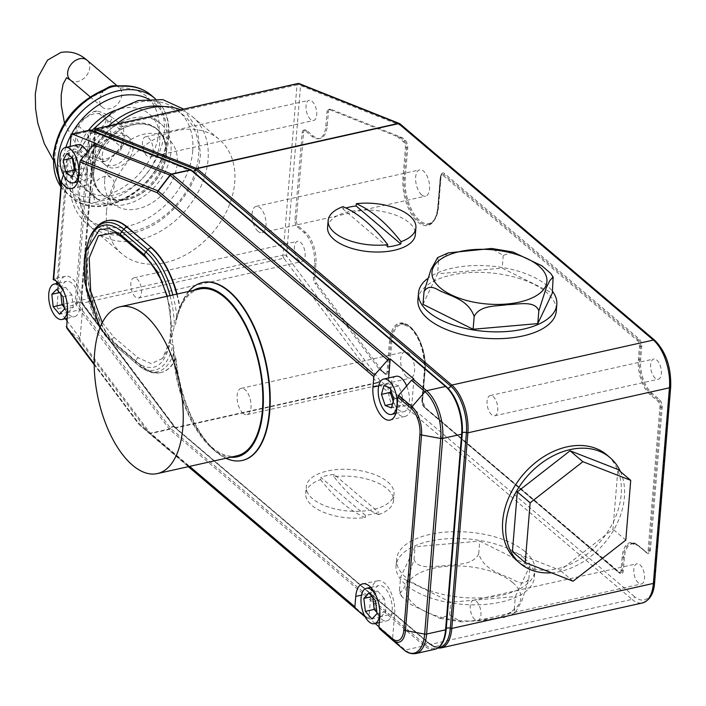 <?xml version="1.0" encoding="UTF-8"?>
<svg xmlns="http://www.w3.org/2000/svg" width="706" height="706" viewBox="0 0 706 706"><rect width="100%" height="100%" fill="white"/><g stroke="black" fill="none" stroke-linecap="round" stroke-linejoin="round"><path stroke-width="0.53" stroke-dasharray="3.53 2.65" d="M193.373 290.413A86.494 41.936 -102.6 0 0 179.942 307.216A86.494 41.936 -102.6 0 0 175.662 320.877A64.74 31.391 77.4 0 1 175.794 323.357L174.4 326.216L172.017 335.438L171.779 333.523L171.514 336.736L172.017 335.438L172.891 344.652L173.808 347.511A85.461 41.433 -102.6 0 0 212.144 447.472A85.461 41.433 -102.6 0 0 236.942 455.811M173.808 347.511A64.74 31.391 77.4 0 1 173.314 349.47A86.494 41.936 -102.6 0 0 211.323 447.736A86.494 41.936 -102.6 0 0 212.074 448.381A86.494 41.936 -102.6 0 0 230.624 457.223M173.314 349.47L175.565 358.569A91.153 44.196 -102.6 0 0 214.924 450.905A91.153 44.196 -102.6 0 0 215.709 451.584A91.153 44.196 -102.6 0 0 225.911 458.273M188.661 291.463A91.153 44.196 -102.6 0 0 181.848 302.812A91.153 44.196 -102.6 0 0 179.677 308.548L175.662 320.877M175.565 358.569L176.006 358.471A91.153 44.196 -102.6 0 0 216.151 451.487A91.153 44.196 -102.6 0 0 242.379 460.436M310.622 119.49A10.361 5.021 77.4 0 1 306.033 108.592A10.361 5.021 77.4 0 1 309.113 100.278A10.361 5.021 77.4 0 1 312.114 101.293A10.361 5.021 77.4 0 1 316.703 112.183A10.361 5.021 77.4 0 1 313.623 120.497A10.361 5.021 77.4 0 1 310.622 119.49M147.042 156.017A10.361 5.021 77.4 0 1 142.453 145.118A10.361 5.021 77.4 0 1 145.533 136.805A10.361 5.021 77.4 0 1 148.542 137.82A10.361 5.021 77.4 0 1 153.131 148.71A10.361 5.021 77.4 0 1 150.051 157.023A10.361 5.021 77.4 0 1 147.042 156.017M299.026 260.514A10.361 5.021 77.4 0 1 294.437 249.624A10.361 5.021 77.4 0 1 297.517 241.311A10.361 5.021 77.4 0 1 300.518 242.317A10.361 5.021 77.4 0 1 305.116 253.216A10.361 5.021 77.4 0 1 302.027 261.529A10.361 5.021 77.4 0 1 299.026 260.514M135.446 297.041A10.361 5.021 77.4 0 1 130.857 286.151A10.361 5.021 77.4 0 1 133.937 277.837A10.361 5.021 77.4 0 1 136.946 278.844A10.361 5.021 77.4 0 1 141.535 289.742A10.361 5.021 77.4 0 1 138.455 298.056A10.361 5.021 77.4 0 1 135.446 297.041M655.256 378.24A10.361 5.021 77.4 0 1 650.667 367.341A10.361 5.021 77.4 0 1 653.747 359.027A10.361 5.021 77.4 0 1 656.756 360.042A10.361 5.021 77.4 0 1 661.345 370.932A10.361 5.021 77.4 0 1 658.266 379.246A10.361 5.021 77.4 0 1 655.256 378.24M491.685 414.766A10.361 5.021 77.4 0 1 487.087 403.876A10.361 5.021 77.4 0 1 490.176 395.563A10.361 5.021 77.4 0 1 493.176 396.569A10.361 5.021 77.4 0 1 497.765 407.468A10.361 5.021 77.4 0 1 494.685 415.781A10.361 5.021 77.4 0 1 491.685 414.766M638.427 582.953A10.361 5.021 77.4 0 1 633.838 572.063A10.361 5.021 77.4 0 1 636.918 563.75A10.361 5.021 77.4 0 1 639.927 564.756A10.361 5.021 77.4 0 1 644.516 575.655A10.361 5.021 77.4 0 1 641.436 583.968A10.361 5.021 77.4 0 1 638.427 582.953M474.847 619.489A10.361 5.021 77.4 0 1 470.258 608.59A10.361 5.021 77.4 0 1 473.338 600.277A10.361 5.021 77.4 0 1 476.347 601.291A10.361 5.021 77.4 0 1 480.936 612.181A10.361 5.021 77.4 0 1 477.856 620.495A10.361 5.021 77.4 0 1 474.847 619.489M67.555 307.71A18.127 8.79 -102.6 0 0 64.131 292.372M69.188 314.929A18.127 8.79 -102.6 0 0 74.448 316.694A18.127 8.79 -102.6 0 0 79.84 302.142A18.127 8.79 -102.6 0 0 71.809 283.08A18.127 8.79 -102.6 0 0 66.54 281.315A18.127 8.79 -102.6 0 0 61.157 295.858A18.127 8.79 -102.6 0 0 69.188 314.929M77.775 144.73A18.127 8.79 -102.6 0 0 72.383 159.274A18.127 8.79 -102.6 0 0 80.413 178.344A18.127 8.79 -102.6 0 0 85.673 180.109A18.127 8.79 -102.6 0 0 87.341 152.231M379.872 611.943A18.127 8.79 -102.6 0 0 376.448 596.605M381.496 619.162A18.127 8.79 -102.6 0 0 386.756 620.927A18.127 8.79 -102.6 0 0 392.148 606.383A18.127 8.79 -102.6 0 0 384.117 587.313A18.127 8.79 -102.6 0 0 378.857 585.548A18.127 8.79 -102.6 0 0 373.465 600.1A18.127 8.79 -102.6 0 0 381.496 619.162M396.066 376.28A18.127 8.79 -102.6 0 0 390.674 390.824A18.127 8.79 -102.6 0 0 398.705 409.895A18.127 8.79 -102.6 0 0 403.964 411.66A18.127 8.79 -102.6 0 0 406.647 385.944M421.632 194.83A13.467 6.53 77.4 0 1 415.666 180.665A13.467 6.53 77.4 0 1 419.673 169.855A13.467 6.53 77.4 0 1 423.574 171.17A13.467 6.53 77.4 0 1 429.548 185.334A13.467 6.53 77.4 0 1 425.541 196.144A13.467 6.53 77.4 0 1 421.632 194.83M258.052 231.356A13.467 6.53 77.4 0 1 252.086 217.192A13.467 6.53 77.4 0 1 256.093 206.381A13.467 6.53 77.4 0 1 260.002 207.696A13.467 6.53 77.4 0 1 265.968 221.861A13.467 6.53 77.4 0 1 261.961 232.671A13.467 6.53 77.4 0 1 258.052 231.356M406.674 376.801A13.467 6.53 77.4 0 1 400.708 362.637A13.467 6.53 77.4 0 1 404.706 351.826A13.467 6.53 77.4 0 1 408.615 353.141A13.467 6.53 77.4 0 1 414.581 367.305A13.467 6.53 77.4 0 1 410.583 378.116A13.467 6.53 77.4 0 1 406.674 376.801M243.093 413.328A13.467 6.53 77.4 0 1 237.128 399.164A13.467 6.53 77.4 0 1 241.134 388.362A13.467 6.53 77.4 0 1 245.035 389.668A13.467 6.53 77.4 0 1 251.009 403.832A13.467 6.53 77.4 0 1 247.003 414.643A13.467 6.53 77.4 0 1 243.093 413.328M512.935 251.998L503.254 255.413L491.597 248.468M448.372 252.88L438.585 261.043L437.605 257.611M427.024 278.967A69.4 32.794 -175.3 0 1 486.266 265.738A69.4 32.794 -175.3 0 1 546.894 285.471A69.4 32.794 -175.3 0 1 552.471 291.287M417.926 299.838A69.4 32.794 -175.3 0 1 469.808 272.587A69.4 32.794 -175.3 0 1 546.338 292.293A69.4 32.794 -175.3 0 1 556.266 311.214M327.593 227.394A44.028 20.801 -175.3 0 1 360.501 210.106A44.028 20.801 -175.3 0 1 409.048 222.611A44.028 20.801 -175.3 0 1 415.349 234.604M478.712 553.848C472.852 565.612 456.358 563.891 445.61 565.7C435.02 565.78 417.926 570.333 414.043 559.479L406.665 582.441L402.941 590.004L399.728 593.269L399.499 590.031L402.129 596.914L411.033 604.583L439.935 618.359L449.616 614.944L461.274 621.898L504.499 617.485L514.286 609.313L515.265 612.755L521.99 600.585L528.838 578.761C526.049 583.403 521.743 584.197 515.909 581.162C503.846 574.225 485.013 571.913 478.712 553.848L479.762 541.105L529.879 566.027L515.336 596.579L450.666 602.209L400.549 577.287L415.093 546.735L479.762 541.105M524.452 558.428A69.4 32.794 -175.3 0 1 534.38 577.349A69.4 32.794 -175.3 0 1 482.498 604.601A69.4 32.794 -175.3 0 1 405.976 584.886A69.4 32.794 -175.3 0 1 396.048 565.974A69.4 32.794 -175.3 0 1 447.931 538.722A69.4 32.794 -175.3 0 1 524.452 558.428M525.017 551.607A69.4 32.794 -175.3 0 1 534.945 570.519A69.4 32.794 -175.3 0 1 483.063 597.77A69.4 32.794 -175.3 0 1 406.532 578.064A69.4 32.794 -175.3 0 1 396.604 559.152A69.4 32.794 -175.3 0 1 448.486 531.892A69.4 32.794 -175.3 0 1 525.017 551.607M551.492 572.795A69.4 51.079 130.4 0 0 624.386 497.324A69.4 51.079 130.4 0 0 620.45 471.617M517.004 560.714A69.4 51.079 130.4 0 0 580.341 558.861A69.4 51.079 130.4 0 0 621.183 494.597A69.4 51.079 130.4 0 0 606.878 454.938M413.937 379.034L411.88 404.053A22.998 11.146 77.4 0 1 405.129 416.39A22.998 11.146 77.4 0 1 398.352 414.175A22.998 11.146 77.4 0 1 388.15 383.887L378.707 385.891M96.14 143.521L93.748 172.635A23.307 11.296 77.4 0 1 86.803 185.166A23.307 11.296 77.4 0 1 80.043 182.889A23.307 11.296 77.4 0 1 69.7 152.205L68.844 152.39L67.246 158.259L56.877 284.483L57.618 288.975L68.844 152.39M86.053 154.676C88.268 154.164 89.38 151.411 89.362 146.389L87.756 133.919C94.525 134.475 106.482 125.139 106.068 119.649C112.536 123.815 123.382 128.033 122.685 126.127L123.329 126.992L124.291 138.588L122.923 145.93L120.973 146.874L120.444 150.219L105.697 161.25L102.661 161.144C103.35 163.06 92.477 158.815 86.053 154.676L76.698 146.724C76.01 144.818 86.882 149.054 93.307 153.202C92.918 147.678 104.903 138.358 111.627 138.932L110.012 126.462C110.004 121.441 111.116 118.679 113.331 118.176C106.862 114.01 96.016 109.792 96.722 111.707L93.686 111.601L78.931 122.632L78.401 125.977L76.46 126.93L75.092 134.264L76.045 145.86L76.698 146.724L76.045 145.86M93.686 111.601L96.44 110.957L106.068 119.649M91.295 146.186A18.444 13.573 -49.6 0 1 108.371 126.471A18.444 13.573 -49.6 0 1 122.782 139.153A18.444 13.573 -49.6 0 1 105.706 158.868A18.444 13.573 -49.6 0 1 91.295 146.186M123.329 126.992L113.331 118.176M107.144 87.959A12.946 9.531 130.4 0 0 103.023 91.771A60.857 44.787 -49.6 0 0 55.094 154.27A60.857 44.787 -49.6 0 0 94.348 197.292A3.883 2.153 -93.2 0 0 95.539 202.481C100.067 201.016 105.988 199.701 113.313 198.51A3.883 1.562 68.9 0 1 111.054 193.559A12.946 9.531 -49.6 0 1 94.931 197.848A12.946 9.531 -49.6 0 1 94.348 197.292A12.946 9.531 -49.6 0 1 92.257 190.444A12.946 9.531 -49.6 0 1 99.881 178.459A12.946 9.531 -49.6 0 1 111.698 178.115A12.946 9.531 -49.6 0 1 114.363 185.51A12.946 9.531 -49.6 0 1 111.054 193.559A60.857 44.787 -49.6 0 0 158.982 131.069A60.857 44.787 -49.6 0 0 119.729 88.047A12.946 9.531 130.4 0 0 119.146 87.491A12.946 9.531 130.4 0 0 114.028 85.717M103.632 89.856A3.883 1.562 68.9 0 0 103.023 91.771A12.946 9.531 130.4 0 0 99.714 99.828A12.946 9.531 130.4 0 0 102.379 107.224A12.946 9.531 130.4 0 0 114.195 106.88A12.946 9.531 130.4 0 0 121.811 94.886A12.946 9.531 130.4 0 0 119.729 88.047A3.883 2.153 -93.2 0 1 121.511 85.867M99.581 152.937A18.127 13.343 -49.6 0 1 110.251 136.152A18.127 13.343 -49.6 0 1 126.789 135.667A18.127 13.343 -49.6 0 1 130.531 146.027A18.127 13.343 -49.6 0 1 119.861 162.812A18.127 13.343 -49.6 0 1 103.314 163.298A18.127 13.343 -49.6 0 1 99.581 152.937M102.255 155.205A18.127 13.343 -49.6 0 1 112.916 138.42A18.127 13.343 -49.6 0 1 129.463 137.935A18.127 13.343 -49.6 0 1 133.196 148.295A18.127 13.343 -49.6 0 1 122.535 165.08A18.127 13.343 -49.6 0 1 105.988 165.566A18.127 13.343 -49.6 0 1 102.255 155.205M114.849 110.463A49.199 36.218 -49.6 0 1 149.584 114.257A49.199 36.218 -49.6 0 1 159.724 142.374A49.199 36.218 -49.6 0 1 130.778 187.928A49.199 36.218 -49.6 0 1 85.867 189.243A49.199 36.218 -49.6 0 1 75.727 161.127A49.199 36.218 -49.6 0 1 88.532 130.248M86.953 170.667A49.199 36.218 -49.6 0 1 115.899 125.112A49.199 36.218 -49.6 0 1 160.809 123.788A49.199 36.218 -49.6 0 1 170.949 151.905A49.199 36.218 -49.6 0 1 141.994 197.459A49.199 36.218 -49.6 0 1 97.093 198.783A49.199 36.218 -49.6 0 1 86.953 170.667M92.477 169.431A42.731 31.452 -49.6 0 1 117.62 129.869A42.731 31.452 -49.6 0 1 156.617 128.721A42.731 31.452 -49.6 0 1 165.425 153.14A42.731 31.452 -49.6 0 1 140.282 192.703A42.731 31.452 -49.6 0 1 101.285 193.85A42.731 31.452 -49.6 0 1 92.477 169.431M93.545 170.34A42.731 31.452 -49.6 0 1 118.687 130.778A42.731 31.452 -49.6 0 1 157.685 129.63A42.731 31.452 -49.6 0 1 166.492 154.049A42.731 31.452 -49.6 0 1 141.35 193.612A42.731 31.452 -49.6 0 1 102.352 194.759A42.731 31.452 -49.6 0 1 93.545 170.34M166.272 154.093A42.466 31.258 130.4 0 0 133.081 124.891A42.466 31.258 130.4 0 0 93.766 170.287A42.466 31.258 130.4 0 0 126.948 199.498A42.466 31.258 130.4 0 0 166.272 154.093M104.717 179.598A42.466 31.258 -49.6 0 1 144.042 134.193A42.466 31.258 -49.6 0 1 177.224 163.404A42.466 31.258 -49.6 0 1 137.908 208.808A42.466 31.258 -49.6 0 1 104.717 179.598M116.711 123.956A75.101 55.271 130.4 0 0 79.84 188.343A75.101 55.271 130.4 0 0 95.319 231.259A75.101 55.271 130.4 0 0 163.854 229.238A75.101 55.271 130.4 0 0 208.049 159.706A75.101 55.271 130.4 0 0 192.57 116.79A75.101 55.271 130.4 0 0 180.577 109.695M106.527 211.015A75.101 55.271 -49.6 0 1 150.713 141.482A75.101 55.271 -49.6 0 1 219.257 139.47A75.101 55.271 -49.6 0 1 234.736 182.386A75.101 55.271 -49.6 0 1 190.549 251.918A75.101 55.271 -49.6 0 1 122.006 253.931A75.101 55.271 -49.6 0 1 106.527 211.015M446.245 628.578A2.586 1.227 -175.3 0 0 446.095 628.922A2.586 1.227 -175.3 0 0 446.148 629.222A35.388 17.156 77.4 0 1 425.339 644.799L170.587 428.357L172.882 426.442L174.761 427.421L429.504 643.863A35.388 17.156 -102.6 0 0 438.638 647.49M174.303 426.68L174.673 427.351A1.297 0.891 167.5 0 1 174.62 427.289L429.036 643.113A2.586 1.906 -49.6 0 1 429.504 643.863A1.297 0.953 -49.6 0 0 429.733 644.243L437.755 648.099M378.575 514.648A44.028 20.801 -175.3 0 0 393.463 500.739A44.028 20.801 -175.3 0 0 387.17 488.746A44.028 20.801 -175.3 0 0 333.867 476.656A189.535 91.886 -102.6 0 0 355.859 500.06A189.535 91.886 -102.6 0 0 378.575 514.648L378.76 512.371A44.028 20.801 -175.3 0 1 365.496 515.336L320.789 477.344A44.028 20.801 -175.3 0 1 334.053 474.388L378.76 512.371M320.603 479.621A189.535 91.886 77.4 0 0 342.595 503.025A189.535 91.886 77.4 0 0 365.311 517.613A44.028 20.801 -175.3 0 1 312.008 505.522A44.028 20.801 -175.3 0 1 305.716 493.529A44.028 20.801 -175.3 0 1 320.603 479.621L320.789 477.344M387.726 481.916A44.028 20.801 -175.3 0 1 394.027 493.918A44.028 20.801 -175.3 0 1 361.119 511.206A44.028 20.801 -175.3 0 1 312.573 498.701A44.028 20.801 -175.3 0 1 306.272 486.708A44.028 20.801 -175.3 0 1 339.18 469.419A44.028 20.801 -175.3 0 1 387.726 481.916M365.311 517.613L365.496 515.336M316.456 283.23L383.014 372.08L385.785 374.436A6.01 2.912 -102.6 0 0 389.315 371.788L391.786 341.722A32.194 15.603 77.4 0 1 410.724 327.558A32.194 15.603 77.4 0 1 425.003 369.944L422.532 400.011A6.01 2.912 -102.6 0 0 425.197 407.918L619.789 573.254A6.01 2.912 -102.6 0 0 623.319 570.607L624.404 557.413A25.072 12.152 77.4 0 1 639.151 546.382L646.899 552.966A6.01 2.912 -102.6 0 0 650.429 550.327L662.175 407.477A6.01 2.912 -102.6 0 0 659.51 399.57L651.762 392.986A25.072 12.152 77.4 0 1 640.642 359.972L641.719 346.778A6.01 2.912 -102.6 0 0 639.054 338.871L444.462 173.535A6.01 2.912 -102.6 0 0 440.932 176.182L438.461 206.249A32.194 15.603 77.4 0 1 419.532 220.413A32.194 15.603 77.4 0 1 405.244 178.027L407.715 147.96A6.01 2.912 -102.6 0 0 405.05 140.053L402.288 137.696L330.761 109.227A5.18 2.515 77.4 0 0 329.94 109.148A5.18 2.515 77.4 0 0 328.396 111.927L327.266 125.659A23.669 11.473 -102.6 0 1 320.215 138.385A23.669 11.473 -102.6 0 1 313.34 136.073L306.58 130.328A5.18 2.515 77.4 0 0 305.08 129.825A5.18 2.515 77.4 0 0 303.536 132.604L296.379 219.663A5.18 2.515 -102.6 0 0 298.682 226.485L305.442 232.23A23.669 11.473 77.4 0 1 315.944 263.391L314.814 277.123A5.18 2.515 -102.6 0 0 316.456 283.23L315.044 283.547L378.39 368.108L383.014 372.08M176.006 358.471A67.335 32.644 77.4 0 1 161.259 372.433A67.335 32.644 77.4 0 1 141.721 365.858L117.673 345.428A67.335 32.644 77.4 0 1 87.853 274.81A67.335 32.644 77.4 0 1 107.674 220.616M177.082 294.049A67.335 32.644 77.4 0 1 180.118 308.451A91.153 44.196 -102.6 0 1 202.648 282.506M176.703 294.137A67.335 32.644 77.4 0 1 179.739 308.54L180.118 308.451M90.368 129.975L89.177 131.325L75.18 301.586L57.089 305.619A2.586 1.253 77.4 0 0 57.91 308.681L65.429 318.706M66.832 320.586L80.122 338.333L82.523 309.219A23.307 11.296 -102.6 0 0 77.739 285.939A23.307 11.296 -102.6 0 0 65.42 276.258A23.307 11.296 -102.6 0 0 58.474 288.789L57.618 288.975M57.089 305.619L58.474 288.789M70.176 146.424L69.7 152.205M378.981 626.76L392.615 638.339L394.672 613.32A22.998 11.146 -102.6 0 0 390.003 590.437A22.998 11.146 -102.6 0 0 377.904 580.773A22.998 11.146 -102.6 0 0 370.941 593.155L361.498 595.158M375.168 623.522L368.885 618.182L370.941 593.155M388.635 377.939L388.15 383.887M333.867 476.656L334.053 474.388M512.406 551.66L560.237 570.307L612.976 529.2L617.891 469.446M63.443 174.814L67.246 158.259M61.378 180.948L53.277 279.426L54.503 278.693L56.604 281.447M56.833 283.477L56.877 284.483M94.789 131.139L80.811 301.586C80.634 300.747 79.284 301.047 76.769 302.486L76.672 301.727A1.297 0.609 4.7 0 0 75.18 301.586L76.001 304.639L169.484 429.345L424.227 645.787L405.279 650.014L391.777 638.542L390.286 638.233M368.885 618.182L366.502 618.032L365.17 616.859M366.52 618.05L365.214 616.938L366.52 618.05M80.122 338.333L77.766 338.183L66.841 328.14L138.755 424.147A2.586 1.915 -48.6 0 0 138.967 424.377A2.586 1.915 -48.6 0 0 138.985 424.394L188.343 466.666L149.045 433.272A2.586 1.906 130.4 0 0 150.537 433.572L169.484 429.345A1.297 0.953 -49.6 0 0 170.587 428.357M392.615 638.339L391.777 638.542M76.936 303.103L80.978 302.203L174.62 427.289C173.464 425.736 172.07 426.045 170.455 428.215L76.936 303.103L75.436 303.192L76.769 302.486A1.297 0.856 71 0 1 76.936 303.103M81.111 302.265L80.978 302.203A1.297 1.271 -129.1 0 1 80.811 301.586L174.373 426.759M76.672 301.727L90.668 131.475L90.88 130.839L94.701 131.519M94.851 131.581L92.848 131.81L91.453 130.575L191.564 170.42L193.25 171.629M193.373 171.734L446.527 387.003A2.586 1.906 130.4 0 0 446.995 387.753A2.586 1.906 130.4 0 0 447.886 388.097M462.209 433.899L462.236 433.599A2.586 1.227 -175.3 0 1 462.183 433.299C462.536 413.725 457.47 398.546 446.995 387.753L192.579 171.505M441.003 647.932A36.253 17.579 77.4 0 1 430.483 644.393A1.297 0.953 -49.6 0 1 429.733 644.243L174.991 427.801A1.297 0.953 -49.6 0 0 175.741 427.951L377.304 382.934L632.047 599.376L430.483 644.393L175.741 427.951L81.508 301.841L95.734 128.792A1.297 1.191 -159.1 0 0 95.275 129.066M170.508 428.277A1.297 0.9 -40 0 1 169.325 429.186A1.297 0.838 -45.2 0 0 170.455 428.215A1.297 0.477 26.4 0 1 170.508 428.277M191.467 170.12A1.297 1.05 -55.4 0 1 191.705 170.49A1.297 0.671 161 0 0 191.644 170.455A1.297 0.997 -60.5 0 0 191.317 170.014M174.62 427.289A1.297 0.9 -40 0 0 175.573 427.792A1.297 0.838 -45.2 0 1 174.832 427.651A1.297 0.838 -45.2 0 1 174.673 427.351M89.662 130.151A1.297 1.191 -159.1 0 1 91.118 130.566L90.88 130.839A1.297 0.865 51.7 0 0 89.662 130.151M80.811 301.586L81.508 301.841L80.952 302.203L81.481 303.059A1.297 0.768 -36.8 0 1 81.384 302.83M93.307 153.202L102.935 161.895L105.697 161.25M111.627 138.932L120.973 146.874M78.401 125.977L87.756 133.919M573.06 581.206L560.237 570.307M625.807 540.099L612.976 529.2M449.616 614.944L450.666 602.209M514.286 609.313L515.336 596.579M399.499 590.031L400.549 577.287M414.043 559.479L415.093 546.735M528.838 578.761L529.879 566.027M343.045 206.664L342.851 208.941A44.028 20.801 -175.3 0 1 345.887 207.979M387.568 246.923L342.851 208.941M422.991 304.33L437.535 273.778L502.204 268.148L552.321 293.069M553.372 280.326L550.742 273.451M503.254 255.413L502.204 268.148M438.585 261.043L437.535 273.778M199.692 289.001A85.461 41.433 -102.6 0 0 175.794 323.357M393.242 401.185L394.036 403.532L400.223 405.906L402.658 397.134L398.916 385.988L390.083 387.965M402.658 397.134L393.824 399.102M400.223 405.906L391.38 407.883M394.036 403.532L392.492 403.876M398.916 385.988L392.739 383.614L390.868 390.312M392.739 383.614L383.896 385.591M376.907 612.508L380.808 617L385.882 611.634L384.338 598.662L375.495 600.638M385.882 611.634L377.039 613.602M380.808 617L371.965 618.968M384.338 598.662L377.728 591.063L372.662 596.429L372.794 597.523M372.662 596.429L371.974 596.579M377.728 591.063L368.894 593.031M75.321 170.587L80.652 174.911L84.376 168.222L81.914 156.52L73.071 158.497M84.376 168.222L75.533 170.199M80.652 174.911L71.809 176.888M81.914 156.52L75.727 151.508L72.215 157.8M75.727 151.508L66.885 153.484M64.211 307.339L68.332 312.202L73.265 307.234L71.888 294.826L63.046 296.802M73.265 307.234L64.422 309.21M68.332 312.202L59.489 314.179M71.888 294.826L65.579 287.377L60.654 292.346L60.857 294.217M60.654 292.346L59.498 292.611M65.579 287.377L56.736 289.354M402.288 137.696L397.425 136.646L329.349 109.545A5.18 2.515 77.4 0 0 328.519 109.465A5.18 2.515 77.4 0 0 326.975 112.245L325.854 125.968A23.669 11.473 -102.6 0 1 318.794 138.694A23.669 11.473 -102.6 0 1 311.928 136.39L305.168 130.645A5.18 2.515 77.4 0 0 303.668 130.142A5.18 2.515 77.4 0 0 302.124 132.922L294.967 219.981A5.18 2.515 -102.6 0 0 297.261 226.802L304.021 232.539A23.669 11.473 77.4 0 1 314.523 263.709L313.402 277.432A5.18 2.515 -102.6 0 0 315.044 283.547M102.299 322.651L114.001 337.318L138.049 357.748A5.18 3.804 130.5 0 0 135.605 361.525C152.443 373.624 163.969 367.526 170.181 343.24L171.514 336.736M167.022 296.299L168.372 301.744L171.17 323.489L169.502 343.248L166.881 351.482L162.556 358.454L170.905 338.165L170.437 308.54L161.286 278.623L146.274 257.664L122.226 237.225L114.963 232.662M162.556 358.454L151.208 363.625L138.049 357.748M100.181 327.302L111.566 341.104L135.614 361.534A5.18 3.812 -49.6 0 0 136.646 363.837L112.598 343.398A63.672 30.87 77.4 0 1 112.051 342.922A63.672 30.87 77.4 0 1 88.947 239.484M170.005 295.629A63.672 30.87 77.4 0 1 174.4 326.216A5.18 1.783 179.2 0 1 171.62 325.651L167.357 296.22M171.779 333.523L171.62 325.651M89.83 237.463A65.817 31.911 -102.6 0 0 113.71 344.387A65.817 31.911 -102.6 0 0 114.275 344.872L136.646 363.837A63.672 30.87 77.4 0 0 172.891 344.652A5.18 3.045 -168.9 0 1 170.181 343.24M114.001 337.318A5.18 3.821 -49.8 0 0 111.566 341.104L111.566 341.104A5.18 3.812 130.4 0 0 112.598 343.398L114.275 344.872A5.18 3.812 130.4 0 0 114.31 344.907A5.18 3.812 130.4 0 0 117.293 345.508L117.673 345.428M82.302 158.268A12.946 9.531 -49.6 0 1 70.318 172.105A12.946 9.531 -49.6 0 1 62.86 170.605A12.946 9.531 -49.6 0 1 60.195 163.201A12.946 9.531 -49.6 0 1 72.18 149.363A12.946 9.531 -49.6 0 1 79.628 150.872A12.946 9.531 -49.6 0 1 82.302 158.268M70.318 79.981A12.946 9.531 130.4 0 0 77.766 81.49A12.946 9.531 130.4 0 0 89.75 67.644A12.946 9.531 130.4 0 0 87.085 60.248M434.746 649.326A36.253 17.579 -102.6 0 1 424.227 645.787A1.297 0.953 -49.6 0 0 425.339 644.799A2.586 1.906 -49.6 0 1 427.545 642.813A2.586 1.906 -49.6 0 1 429.036 643.113C433.122 645.981 435.884 646.978 437.314 646.096C441.771 645.275 444.701 639.548 446.095 628.922L462.183 433.299A2.586 1.227 -175.3 0 1 462.315 432.963M397.425 136.646L403.514 141.827A4.351 2.109 77.4 0 1 405.447 147.554L402.976 177.621A33.844 16.406 -102.6 0 0 417.996 222.187A33.844 16.406 -102.6 0 0 437.896 207.29L440.376 177.224A4.351 2.109 77.4 0 1 442.927 175.309L637.518 340.645A4.351 2.109 77.4 0 1 639.451 346.372L638.365 359.566A26.722 12.955 -102.6 0 0 650.226 394.751L657.974 401.335A4.351 2.109 77.4 0 1 659.907 407.062L648.161 549.912A4.351 2.109 77.4 0 1 645.602 551.827L637.853 545.244A26.722 12.955 -102.6 0 0 622.136 557.008L621.051 570.201A4.351 2.109 77.4 0 1 618.491 572.116L423.9 406.78A4.351 2.109 77.4 0 1 421.967 401.052L424.721 370.465A33.014 16.009 -102.6 0 0 410.071 326.984A33.014 16.009 -102.6 0 0 400.496 323.763A33.014 16.009 -102.6 0 0 390.656 341.519L391.786 341.722M424.438 370.985A33.844 16.406 -102.6 0 0 409.427 326.419A33.844 16.406 -102.6 0 0 389.518 341.307L387.047 371.374A4.351 2.109 77.4 0 1 384.488 373.289L378.39 368.108M399.852 137.176L404.282 140.935A5.18 2.515 77.4 0 1 406.585 147.757L404.114 177.824A33.014 16.009 -102.6 0 0 418.764 221.296A33.014 16.009 -102.6 0 0 428.339 224.526A33.014 16.009 -102.6 0 0 438.179 206.77L438.461 206.249M402.976 177.621L405.244 178.027M512.644 582.503A57.671 27.252 -175.3 0 1 493.167 618.774A57.671 27.252 -175.3 0 1 414.193 604.486A57.671 27.252 -175.3 0 1 433.669 568.215A57.671 27.252 -175.3 0 1 512.644 582.503M411.88 404.053L397.01 407.547M93.748 172.635L78.719 175.988M76.601 133.699A18.444 13.573 -49.6 0 1 93.677 113.984A18.444 13.573 -49.6 0 1 108.089 126.665A18.444 13.573 -49.6 0 1 91.012 146.38A18.444 13.573 -49.6 0 1 76.601 133.699M65.843 147.395A60.857 44.787 130.4 0 0 63.108 161.083A60.857 44.787 130.4 0 0 110.657 202.931A60.857 44.787 130.4 0 0 167.004 137.882A60.857 44.787 130.4 0 0 148.234 98.928M71.465 134.228A60.857 44.787 130.4 0 0 71.218 134.687M60.848 186.746A64.74 47.646 130.4 0 0 67.123 193.709L71.129 197.115C101.523 226.141 167.26 184.098 168.866 136.496C169.996 120.426 165.363 107.736 154.967 98.443A64.74 47.646 -49.6 0 1 168.31 135.437A64.74 47.646 -49.6 0 1 130.222 195.377A64.74 47.646 -49.6 0 1 71.129 197.115A64.74 47.646 -49.6 0 1 61.122 183.322M60.84 186.834L67.123 193.709A64.74 47.646 130.4 0 0 95.539 202.481M113.313 198.51A64.74 47.646 130.4 0 0 164.304 132.031A64.74 47.646 130.4 0 0 150.96 95.036M192.729 150.96A70.441 51.847 130.4 0 0 137.688 102.511A70.441 51.847 130.4 0 0 72.471 177.815A70.441 51.847 130.4 0 0 127.512 226.255A70.441 51.847 130.4 0 0 192.729 150.96M108.706 125.747A70.441 51.847 130.4 0 0 78.251 182.73A70.441 51.847 130.4 0 0 133.293 231.18A70.441 51.847 130.4 0 0 198.518 155.876A70.441 51.847 130.4 0 0 163.483 106.527M634.447 596.605L379.704 380.172L286.548 255.81L300.544 85.558L400.646 125.403L655.389 341.845A33.667 16.317 77.4 0 1 670.329 386.173L654.25 581.797A33.667 16.317 77.4 0 1 634.447 596.605A2.586 1.906 -49.6 0 1 632.047 599.376A36.253 17.579 -102.6 0 0 642.566 602.915M94.216 363.855L138.473 422.929L189.614 466.384M175.626 358.551A67.335 32.644 77.4 0 1 160.88 372.512A67.335 32.644 77.4 0 1 141.341 365.946L141.721 365.858M71.085 135.367L89.177 131.325A1.297 0.609 4.7 0 1 90.668 131.475M57.91 308.681L76.001 304.639A1.297 0.768 -36.8 0 0 77.219 303.765M188.661 466.595L138.985 424.394A2.586 1.906 -49.6 0 1 138.473 422.929A2.586 1.544 -36.8 0 0 138.614 423.988A2.586 2.586 0 0 0 138.967 424.377L149.01 433.246A2.586 1.906 130.4 0 0 149.045 433.272A2.586 2.586 0 0 1 149.01 433.246A2.586 1.915 -48.6 0 0 149.028 433.263A2.586 1.915 -48.6 0 1 148.798 433.007L138.755 424.147A2.586 1.544 -36.8 0 1 138.614 423.988L94.225 364.737M368.02 618.359L150.537 433.572A2.586 1.253 77.4 0 1 150.21 433.219L79.275 338.527M94.869 130.231A1.297 0.609 4.7 0 1 95.434 129.93L296.997 84.914L283 255.175L81.437 300.182A1.297 0.609 4.7 0 0 80.811 300.65L80.811 300.65A1.297 0.609 4.7 0 0 80.837 300.8M170.375 428.118A1.297 0.768 -36.8 0 1 169.158 428.992L150.21 433.219A2.586 1.544 143.2 0 1 148.798 433.007L77.766 338.183M415.799 653.553A36.253 17.579 77.4 0 1 405.279 650.014A2.586 1.906 130.4 0 1 403.814 649.732M174.761 427.421A1.297 0.953 -49.6 0 0 174.991 427.801L174.832 427.651A1.297 1.297 0 0 1 174.753 427.562L81.481 303.059A1.297 0.768 -36.8 0 0 82.258 303.245L283.821 258.228L376.978 382.581L175.415 427.598A1.297 0.768 -36.8 0 1 174.629 427.412L174.629 427.412A1.297 0.768 -36.8 0 1 174.541 427.192M297.773 83.529A2.586 1.253 -102.6 0 0 296.997 84.914A2.586 1.227 -175.3 0 1 300.544 85.558A2.586 2.153 -68.3 0 0 299.291 83.643M283 255.175A2.586 1.253 -102.6 0 0 283.821 258.228A2.586 1.544 -36.8 0 0 286.548 255.81A2.586 1.227 -175.3 0 0 283 255.175M376.978 382.581A2.586 1.253 -102.6 0 0 377.304 382.934A2.586 1.906 -49.6 0 0 379.704 380.172A2.586 1.544 -36.8 0 1 376.978 382.581M191.158 169.925A1.297 1.077 -68.3 0 1 191.564 170.42M90.915 130.019A1.297 1.077 -68.3 0 1 91.453 130.575M654.859 340.371A2.586 1.906 -49.6 0 1 655.389 341.845M670.329 386.173A2.586 1.227 -175.3 0 1 670.7 386.879M654.25 581.797A2.586 1.227 -175.3 0 1 654.621 582.503M400.117 123.929A2.586 1.906 -49.6 0 1 400.646 125.403A2.586 2.153 -68.3 0 0 399.817 123.735M173.835 353A65.817 31.911 -102.6 0 1 138.323 365.311A5.18 3.812 130.4 0 0 138.367 365.337A5.18 3.812 130.4 0 0 141.341 365.946L117.293 345.508A67.335 32.644 77.4 0 1 87.456 274.696A67.335 32.644 77.4 0 1 107.48 220.66M394.672 613.32L379.802 616.815M82.523 309.219L67.485 312.573M313.402 277.432L314.814 277.123M329.349 109.545L330.761 109.227M326.975 112.245L328.396 111.927M325.854 125.968L327.266 125.659M311.928 136.39L313.34 136.073M305.168 130.645L306.58 130.328M302.124 132.922L303.536 132.604M294.967 219.981L296.379 219.663M297.261 226.802L298.682 226.485M304.021 232.539L305.442 232.23M314.523 263.709L315.944 263.391M403.514 141.827A0.83 0.609 -49.6 0 1 404.282 140.935A0.83 0.609 130.4 0 0 405.05 140.053M405.447 147.554L407.715 147.96M437.896 207.29L440.932 176.182M440.376 177.224L440.65 176.703A5.18 2.515 77.4 0 1 442.194 173.914A5.18 2.515 77.4 0 1 443.695 174.426A0.83 0.609 130.4 0 0 444.462 173.535M442.927 175.309A0.83 0.609 -49.6 0 1 443.695 174.426L638.286 339.754A0.83 0.609 130.4 0 0 639.054 338.871M637.518 340.645A0.83 0.609 -49.6 0 1 638.286 339.754A5.18 2.515 77.4 0 1 640.589 346.575L641.719 346.778M639.451 346.372L640.589 346.575L639.504 359.769L640.642 359.972M638.365 359.566L639.504 359.769A25.893 12.558 -102.6 0 0 650.994 393.869A0.83 0.609 130.4 0 0 651.762 392.986M650.226 394.751A0.83 0.609 -49.6 0 1 650.994 393.869L658.742 400.452A0.83 0.609 130.4 0 0 659.51 399.57M657.974 401.335A0.83 0.609 -49.6 0 1 658.742 400.452A5.18 2.515 77.4 0 1 661.037 407.274L662.175 407.477M659.907 407.062L661.037 407.274L649.299 550.115L650.429 550.327M648.161 549.912L649.299 550.115A5.18 2.515 77.4 0 1 647.755 552.904A5.18 2.515 77.4 0 1 646.246 552.401A0.83 0.609 -49.6 0 1 646.899 552.966M645.602 551.827A0.83 0.609 130.4 0 0 646.246 552.401L638.498 545.817A0.83 0.609 -49.6 0 1 639.151 546.382M637.853 545.244A0.83 0.609 130.4 0 0 638.498 545.817A25.893 12.558 -102.6 0 0 630.987 543.285A25.893 12.558 -102.6 0 0 623.274 557.21L624.404 557.413M622.136 557.008L623.274 557.21L622.189 570.404L623.319 570.607M621.051 570.201L622.189 570.404A5.18 2.515 77.4 0 1 620.645 573.184A5.18 2.515 77.4 0 1 619.136 572.681A0.83 0.609 -49.6 0 1 619.789 573.254M618.491 572.116A0.83 0.609 130.4 0 0 619.136 572.681L424.544 407.344A0.83 0.609 -49.6 0 1 425.197 407.918M423.9 406.78A0.83 0.609 130.4 0 0 424.544 407.344A5.18 2.515 77.4 0 1 422.25 400.531L422.532 400.011M421.967 401.052L425.003 369.944M389.518 341.307L390.656 341.519L388.185 371.585L389.315 371.788M387.047 371.374L388.185 371.585A5.18 2.515 77.4 0 1 386.641 374.365A5.18 2.515 77.4 0 1 385.132 373.862A0.83 0.609 -49.6 0 1 385.785 374.436M384.488 373.289A0.83 0.609 130.4 0 0 385.132 373.862L380.702 370.094M176.809 316.791A65.817 31.911 -102.6 0 0 172.855 294.993M121.406 236.739A5.18 3.804 130.5 0 0 122.226 237.225M146.274 257.664A5.18 3.821 -49.8 0 1 145.462 257.178M64.475 123.091L79.628 150.872L111.698 178.115M424.324 370.756C424.721 352.029 419.814 337.406 409.595 326.887L400.496 323.763C412.533 319.862 427.492 348.614 425.118 370.165L422.647 400.231L425.021 407.441L620.645 573.184L618.659 572.584L424.068 407.256L421.853 400.823L424.324 370.756M179.942 307.216L181.848 302.812M145.533 136.805L309.113 100.278M133.937 277.837L297.517 241.311M490.176 395.563L653.747 359.027M473.338 600.277L636.918 563.75M67.017 318.353L74.448 316.694M77.572 181.919L85.673 180.109M379.325 622.586L386.756 620.927M395.863 413.469L403.964 411.66M256.093 206.381L419.673 169.855M241.134 388.362L404.706 351.826M439.935 618.359L461.274 621.898M515.265 612.755L504.499 617.485M534.38 577.349L534.945 570.519M405.129 416.39L390.171 420.052M86.803 185.166L71.774 188.52M76.46 126.93L78.931 122.632M117.178 85.823L119.146 87.491M126.789 135.667L129.463 137.935M149.584 114.257L160.809 123.788M156.617 128.721L157.685 129.63M183.489 109.042L197.345 128.819L200.442 154.076C198.333 187.399 168.84 223.281 136.276 232.221C99.758 244.461 65.993 217.51 70.538 179.615L77.148 154.093L91.912 130.407M192.57 116.79L219.257 139.47M393.463 500.739L394.027 493.918M99.943 327.919L112.051 342.922L138.367 365.337C146.513 371.859 154.014 374.251 160.88 372.512L161.259 372.433M305.716 493.529L306.272 486.708M94.913 130.531L80.863 301.4M192.588 171.514L92.848 131.81L94.613 131.484M94.736 131.263L80.802 301.63A1.297 1.297 0 0 0 80.952 302.203M95.319 231.259L122.006 253.931M101.285 193.85L102.352 194.759M85.867 189.243L97.093 198.783M103.314 163.298L105.988 165.566M90.112 96.801L102.379 107.224M53.029 159.582L62.86 170.605L94.931 197.848M120.444 150.219L122.923 145.921M377.904 580.773L362.805 583.827M65.42 276.258L54.503 278.693M396.048 565.974L396.604 559.152M402.129 596.914L399.728 593.269M247.003 414.643L410.583 378.116M261.961 232.671L425.541 196.144M370.756 587.357L378.857 585.548M58.448 283.124L66.54 281.315M477.856 620.495L641.436 583.968M494.685 415.781L658.266 379.246M138.455 298.056L302.027 261.529M150.051 157.023L313.623 120.497M211.323 447.736L214.924 450.905M328.519 109.465L329.94 109.148M318.794 138.694L320.215 138.385M303.668 130.142L305.08 129.825M438.576 206.479C437.552 216.839 434.137 222.858 428.339 224.526C433.449 223.264 436.59 217.448 437.782 207.07L440.253 176.994L442.194 173.914L441.047 176.403L438.576 206.479M646.722 552.498L638.021 545.72C634.685 543.373 632.338 542.561 630.987 543.285L638.974 545.914L646.722 552.498M381.655 370.597L386.641 374.365L384.655 373.765L379.757 369.6"/><path stroke-width="1.06" d="M132.569 465.245A85.461 41.433 -102.6 0 0 157.359 473.585A85.461 41.433 -102.6 0 0 182.783 404.988A85.461 41.433 -102.6 0 0 144.906 315.114A85.461 41.433 -102.6 0 0 120.108 306.775A85.461 41.433 -102.6 0 0 94.692 375.363A85.461 41.433 -102.6 0 0 132.569 465.245M157.359 473.585L236.942 455.811A85.461 41.433 -102.6 0 0 262.358 387.223A85.461 41.433 -102.6 0 0 224.49 297.341A85.461 41.433 -102.6 0 0 199.692 289.001L120.108 306.775M230.624 457.223A86.494 41.936 -102.6 0 0 263.267 393.824A86.494 41.936 -102.6 0 0 224.561 296.432A86.494 41.936 -102.6 0 0 193.373 290.413M225.911 458.273A91.153 44.196 -102.6 0 0 242.158 460.48A91.153 44.196 -102.6 0 0 269.277 387.32A91.153 44.196 -102.6 0 0 228.876 291.454A91.153 44.196 -102.6 0 0 202.428 282.55A91.153 44.196 -102.6 0 0 188.661 291.463M242.379 460.436A91.153 44.196 -102.6 0 0 242.608 460.383A91.153 44.196 -102.6 0 0 269.718 387.223A91.153 44.196 -102.6 0 0 229.318 291.349A91.153 44.196 -102.6 0 0 202.869 282.453A91.153 44.196 -102.6 0 0 202.648 282.506M64.131 292.372A18.127 8.79 -102.6 0 0 59.428 285.842A18.127 8.79 -102.6 0 0 54.168 284.077A18.127 8.79 -102.6 0 0 48.776 298.629A18.127 8.79 -102.6 0 0 56.807 317.691A18.127 8.79 -102.6 0 0 62.066 319.456A18.127 8.79 -102.6 0 0 67.555 307.71M68.041 181.107A18.127 8.79 -102.6 0 0 73.3 182.872A18.127 8.79 -102.6 0 0 78.693 168.328A18.127 8.79 -102.6 0 0 70.653 149.257A18.127 8.79 -102.6 0 0 65.393 147.492A18.127 8.79 -102.6 0 0 60.001 162.045A18.127 8.79 -102.6 0 0 68.041 181.107M87.341 152.231A18.127 8.79 -102.6 0 0 83.034 146.495A18.127 8.79 -102.6 0 0 77.775 144.73L65.393 147.492M376.448 596.605A18.127 8.79 -102.6 0 0 371.735 590.084A18.127 8.79 -102.6 0 0 366.476 588.31A18.127 8.79 -102.6 0 0 361.084 602.862A18.127 8.79 -102.6 0 0 369.123 621.924A18.127 8.79 -102.6 0 0 374.383 623.698A18.127 8.79 -102.6 0 0 379.872 611.943M386.323 412.657A18.127 8.79 -102.6 0 0 391.583 414.431A18.127 8.79 -102.6 0 0 396.975 399.878A18.127 8.79 -102.6 0 0 388.944 380.816A18.127 8.79 -102.6 0 0 383.685 379.043A18.127 8.79 -102.6 0 0 378.292 393.595A18.127 8.79 -102.6 0 0 386.323 412.657M406.647 385.944A18.127 8.79 -102.6 0 0 401.326 378.045A18.127 8.79 -102.6 0 0 396.066 376.28L383.685 379.043M424.032 291.596C426.821 286.963 431.128 286.159 436.961 289.195C449.025 296.132 467.857 298.444 474.158 316.509C480.018 304.745 496.512 306.466 507.261 304.665C517.851 304.577 534.945 300.024 538.828 310.878L537.778 323.622L473.108 329.252L422.991 304.33L424.032 291.596L430.881 269.771L437.605 257.611L448.372 252.88L491.597 248.468L512.935 251.998L541.837 265.774L550.742 273.451L553.142 277.087L552.321 293.069L537.778 323.622M552.471 291.287A69.4 32.794 -175.3 0 1 556.822 304.383A69.4 32.794 -175.3 0 1 504.94 331.644A69.4 32.794 -175.3 0 1 428.418 311.928A69.4 32.794 -175.3 0 1 418.49 293.016A69.4 32.794 -175.3 0 1 427.024 278.967M556.822 304.383L556.266 311.214A69.4 32.794 -175.3 0 1 504.384 338.465A69.4 32.794 -175.3 0 1 427.854 318.75A69.4 32.794 -175.3 0 1 417.926 299.838L418.49 293.016M334.45 232.565A44.028 20.801 -175.3 0 1 328.158 220.572A44.028 20.801 -175.3 0 1 343.045 206.664A189.535 91.886 -102.6 0 1 365.761 221.252A189.535 91.886 -102.6 0 1 387.753 244.655A44.028 20.801 -175.3 0 1 334.45 232.565M415.905 227.782A44.028 20.801 -175.3 0 1 401.017 241.69A189.535 91.886 77.4 0 0 379.025 218.286A189.535 91.886 77.4 0 0 356.309 203.699A44.028 20.801 -175.3 0 1 409.612 215.789A44.028 20.801 -175.3 0 1 415.905 227.782L415.349 234.604A44.028 20.801 -175.3 0 1 382.431 251.892A44.028 20.801 -175.3 0 1 333.894 239.396A44.028 20.801 -175.3 0 1 327.593 227.394L328.158 220.572M401.017 241.69L400.831 243.967A44.028 20.801 -175.3 0 1 387.568 246.923L387.753 244.655M620.45 471.617A69.4 51.079 130.4 0 0 610.081 457.664A69.4 51.079 130.4 0 0 546.744 459.527A69.4 51.079 130.4 0 0 505.902 523.781A69.4 51.079 130.4 0 0 520.207 563.441A69.4 51.079 130.4 0 0 551.492 572.795M610.081 457.664L606.878 454.938A69.4 51.079 130.4 0 0 543.541 456.8A69.4 51.079 130.4 0 0 502.698 521.054A69.4 51.079 130.4 0 0 517.004 560.714L520.207 563.441M388.635 377.939L390.206 358.869L413.937 379.034L411.492 380.26L398.634 395.351L397.866 397.116L397.01 407.547A23.307 11.296 77.4 0 1 390.171 420.052A23.307 11.296 77.4 0 1 383.296 417.802A23.307 11.296 77.4 0 1 372.953 387.109L373.818 376.677L157.394 192.8L79.875 161.939L78.719 175.988A23.307 11.296 77.4 0 1 71.774 188.52A23.307 11.296 77.4 0 1 65.014 186.252A23.307 11.296 77.4 0 1 61.625 182.448L61.378 180.948L63.443 174.814M121.511 85.867L121.511 85.867C133.063 85.285 142.877 88.338 150.96 95.036A64.74 47.646 130.4 0 0 122.544 86.264A3.883 2.153 -93.2 0 0 121.511 85.867L114.028 85.717A12.946 9.531 130.4 0 0 107.144 87.959L103.632 89.856A3.883 1.562 68.9 0 1 104.77 90.227A64.74 47.646 130.4 0 0 53.78 156.714A64.74 47.646 130.4 0 0 60.848 186.746M122.544 86.264C115.36 85.47 109.439 86.794 104.77 90.227M88.532 130.248A49.199 36.218 -49.6 0 1 114.849 110.463M180.577 109.695A75.101 55.271 130.4 0 0 116.711 123.956M94.225 364.737L66.664 327.946L67.485 312.573A23.307 11.296 -102.6 0 0 53.621 279.814L61.625 182.448M365.17 616.859L355.418 608.281L354.897 606.807L355.753 596.376A23.307 11.296 -102.6 0 1 362.805 583.827A23.307 11.296 -102.6 0 1 375.062 593.622A23.307 11.296 -102.6 0 1 379.802 616.815L378.945 627.246L392.307 638.595A19.644 9.522 -102.6 0 0 403.858 629.946L419.938 434.331A19.644 9.522 -102.6 0 0 411.227 408.465L397.866 397.116M107.674 220.616A67.335 32.644 77.4 0 1 107.859 220.572A67.335 32.644 77.4 0 1 127.398 227.147L151.446 247.577A67.335 32.644 77.4 0 1 177.082 294.049M65.429 318.706L66.832 320.586M93.669 144.748L80.66 160.138L157.932 190.894L170.005 175.132L93.669 144.748L96.14 143.521L72.268 134.016A2.586 1.253 77.4 0 0 71.853 133.972A2.586 1.253 77.4 0 0 71.085 135.367L70.176 146.424M375.168 623.522L378.981 626.76M517.313 491.905L512.406 551.66L525.229 562.558L573.06 581.206L625.807 540.099L630.723 480.345L617.891 469.446L570.06 450.799L517.313 491.905L530.144 502.804L525.229 562.558M390.206 358.869L387.709 360.051L374.604 374.93L373.818 376.677M56.604 281.447L56.833 283.477M413.089 379.228L426.6 390.709L445.548 386.473L190.805 170.031L89.662 130.151M80.66 160.138L79.875 161.939M53.215 279.532L61.378 180.948M390.321 638.268L379.449 628.702L378.945 627.246M193.25 171.629L195.73 169.493L95.628 129.639L94.851 131.581M447.886 388.097A2.586 1.906 130.4 0 0 448.486 388.053A2.586 1.906 130.4 0 0 450.702 386.067L195.95 169.625L193.373 171.734M195.73 169.493A1.297 1.077 -68.3 0 1 196.718 168.425L398.29 123.418L298.188 83.564A2.586 1.253 -102.6 0 0 297.773 83.529L95.407 128.924A1.297 1.297 0 0 0 94.992 129.48L94.992 129.48A1.297 1.191 -159.1 0 0 94.922 129.939A1.297 0.565 -4 0 1 95.16 129.666A1.297 0.865 -128.3 0 1 95.734 128.792L96.616 128.58L197.062 168.637L451.805 385.079L653.368 340.071L398.625 123.629L197.062 168.637A1.297 0.953 -49.6 0 0 195.95 169.625M95.734 128.792L298.188 83.564A2.586 2.153 -68.3 0 1 299.291 83.643L399.393 123.497A2.586 2.153 -68.3 0 1 399.817 123.735M95.292 143.706L171.523 174.055A2.586 1.253 77.4 0 1 171.858 174.267L190.805 170.031A1.297 0.953 -49.6 0 1 191.547 170.181L191.37 170.04A1.297 1.297 0 0 0 191.264 169.978A1.297 0.997 -60.5 0 0 190.638 169.908A1.297 1.05 -55.4 0 1 191.467 170.12M387.709 360.051L170.005 175.132A2.586 2.153 111.7 0 1 171.523 174.055L190.47 169.819A1.297 1.077 -68.3 0 1 191.026 169.864L191.264 169.978A1.297 0.997 -60.5 0 1 191.317 170.014M195.871 169.564A1.297 0.997 -60.5 0 1 196.886 168.513A1.297 1.05 -55.4 0 0 195.809 169.528L195.871 169.564M94.869 130.231A1.297 0.609 4.7 0 0 94.807 130.389L94.992 129.48A1.297 1.191 -159.1 0 1 95.275 129.066M630.723 480.345L582.882 461.698L570.06 450.799M582.882 461.698L530.144 502.804M345.887 207.979A44.028 20.801 -175.3 0 1 356.115 205.975L400.831 243.967M356.309 203.699L356.115 205.975M474.158 316.509L473.108 329.252M538.828 310.878L546.206 287.916L549.93 280.353L553.142 277.087M393.824 399.102L390.083 387.965L383.896 385.591L381.452 394.363L385.194 405.509L391.38 407.883L393.824 399.102M377.039 613.602L375.495 600.638L368.894 593.031L363.819 598.397L365.364 611.37L371.965 618.968L377.039 613.602M75.533 170.199L73.071 158.497L66.885 153.484L63.161 160.165L65.623 171.867L71.809 176.888L75.533 170.199M64.422 309.21L63.046 296.802L56.736 289.354L51.812 294.323L53.188 306.739L59.489 314.179L64.422 309.21M392.492 403.876L385.194 405.509M390.868 390.312L390.294 392.386L393.242 401.185M390.294 392.386L381.452 394.363M372.794 597.523L374.206 609.393L376.907 612.508M374.206 609.393L365.364 611.37M371.974 596.579L363.819 598.397M72.215 157.8L74.457 169.899L75.321 170.587M74.457 169.899L65.623 171.867M72.003 158.188L63.161 160.165M60.857 294.217L62.031 304.763L64.211 307.339M62.031 304.763L53.188 306.739M59.498 292.611L51.812 294.323M172.855 294.993A65.817 31.911 -102.6 0 0 147.828 249.695L123.779 229.256L121.794 231.55A5.18 3.812 130.4 0 0 120.338 234.41L120.338 234.418A5.18 3.804 130.5 0 0 121.406 236.739L114.963 232.662L98.443 235.778L89.203 257.964L90.668 291.004L102.299 322.651M120.338 234.41L109.448 228.541L99.369 229.679L86.017 251.504L86.335 289.892L100.181 327.302M167.357 296.22L157.659 271.889L144.386 254.84L120.338 234.418M53.029 159.582L44.31 143.653L37.806 123.126L35.591 108.848L35.3 94.004L38.124 77.113L47.531 60.125L60.91 52.447C70.609 50.814 79.337 53.409 87.085 60.248A12.946 9.531 130.4 0 0 79.637 58.739A12.946 9.531 130.4 0 0 67.644 72.586A12.946 9.531 130.4 0 0 70.318 79.981L90.112 96.801M446.245 628.578A2.586 1.227 -175.3 0 1 447.339 628.005A2.586 1.227 -175.3 0 1 450.313 628.296L466.401 432.672A35.388 17.156 -102.6 0 0 450.702 386.067A1.297 0.953 -49.6 0 1 451.805 385.079A36.253 17.579 77.4 0 1 467.884 432.813L451.805 628.437L653.377 583.421L669.456 387.806L467.884 432.813A1.297 0.609 4.7 0 1 466.401 432.672A2.586 1.227 -175.3 0 0 463.427 432.381A2.586 1.227 -175.3 0 0 462.315 432.963M446.527 387.003A35.388 17.156 77.4 0 1 462.236 433.599A1.297 0.609 4.7 0 1 462.262 433.749C462.765 413.795 457.444 398.087 446.298 386.623L191.547 170.181M440.226 287.854A57.671 27.252 -175.3 0 1 459.703 251.583A57.671 27.252 -175.3 0 1 538.678 265.871A57.671 27.252 -175.3 0 1 519.201 302.142A57.671 27.252 -175.3 0 1 440.226 287.854M148.234 98.928A60.857 44.787 130.4 0 0 71.465 134.228M71.218 134.687A60.857 44.787 130.4 0 0 65.843 147.395M61.122 183.322A64.74 47.646 -49.6 0 1 57.786 160.121A64.74 47.646 -49.6 0 1 95.884 100.173A64.74 47.646 -49.6 0 1 154.967 98.443L155.373 98.787M163.483 106.527A70.441 51.847 130.4 0 0 108.706 125.747M66.329 326.631L94.216 363.855M189.614 466.384L354.897 606.807M107.859 220.572L107.48 220.66A67.335 32.644 77.4 0 1 127.018 227.226L151.446 247.577M99.943 327.919L84.817 282.462L84.296 258.987L88.947 239.484A63.672 30.87 77.4 0 1 121.794 231.55L145.842 251.98L147.828 249.695A5.18 3.812 -49.6 0 1 151.066 247.665A67.335 32.644 77.4 0 1 176.703 294.137M374.604 374.93L157.932 190.894A2.586 2.153 -68.3 0 0 157.394 192.8A2.586 1.906 -49.6 0 1 158.17 191.044L170.243 175.282A2.586 1.906 130.4 0 1 171.858 174.267L389.341 359.054M390.286 638.233L403.77 649.697A35.494 17.209 -102.6 0 0 424.65 634.085L440.738 438.461A2.586 1.227 4.7 0 0 442.688 438.444L426.609 634.067L445.557 629.831L461.636 434.216L442.688 438.444A36.253 17.579 77.4 0 0 426.6 390.709A2.586 1.906 130.4 0 0 424.986 391.724L411.492 380.26M398.634 395.351L412.004 406.709A21.48 10.414 77.4 0 1 421.535 434.984L405.447 630.608A21.48 10.414 77.4 0 1 392.818 640.06L379.449 628.702M419.938 434.331A2.586 1.227 4.7 0 0 421.535 434.984L440.738 438.461A35.494 17.209 -102.6 0 0 424.986 391.724L412.004 406.709A2.586 1.906 -49.6 0 0 411.227 408.465M191.158 169.925A1.297 1.077 -68.3 0 0 191.026 169.864L90.915 130.019A1.297 1.077 -68.3 0 0 90.368 129.975L72.268 134.016M188.343 466.666L365.214 616.938L188.343 466.666M355.418 608.281L188.661 466.595M403.858 629.946A2.586 1.227 -175.3 0 0 405.447 630.608L424.65 634.085A2.586 1.227 4.7 0 0 426.609 634.067A36.253 17.579 77.4 0 1 415.799 653.553L434.746 649.326A36.253 17.579 -102.6 0 0 445.557 629.831A1.297 0.609 4.7 0 0 446.174 629.373L462.262 433.749A1.297 0.609 4.7 0 1 461.636 434.216A36.253 17.579 -102.6 0 0 445.548 386.473A1.297 0.953 -49.6 0 1 446.298 386.623M403.814 649.732A2.586 1.906 130.4 0 1 403.797 649.714A2.586 1.906 130.4 0 0 403.797 649.714L392.818 640.06A2.586 1.906 -49.6 0 1 392.307 638.595M462.209 433.899L446.148 629.222A1.297 0.609 4.7 0 1 446.174 629.373C445.098 640.73 441.285 647.384 434.746 649.326M438.638 647.49A35.388 17.156 -102.6 0 0 450.313 628.296A1.297 0.609 4.7 0 0 451.805 628.437A36.253 17.579 77.4 0 1 441.003 647.932L642.566 602.915A36.253 17.579 -102.6 0 0 653.377 583.421A2.586 1.227 -175.3 0 0 654.621 582.503L670.7 386.879A2.586 1.227 -175.3 0 1 669.456 387.806A36.253 17.579 -102.6 0 0 653.368 340.071A2.586 1.906 -49.6 0 1 654.859 340.371C665.97 351.764 671.247 367.27 670.7 386.879M398.625 123.629A2.586 1.253 -102.6 0 0 398.29 123.418A2.586 2.153 -68.3 0 1 399.393 123.497A2.586 2.586 0 0 1 400.117 123.929A2.586 1.906 -49.6 0 0 398.625 123.629M95.628 129.639A1.297 1.077 -68.3 0 1 96.616 128.58M94.736 131.263L94.807 130.389A1.297 0.609 4.7 0 0 94.833 130.539M88.947 239.484L89.83 237.463A65.817 31.911 -102.6 0 1 123.779 229.256A5.18 3.812 -49.6 0 1 127.018 227.226L127.398 227.147M361.498 595.158L355.753 596.376M378.707 385.891L372.953 387.109M121.406 236.739L145.462 257.178A5.18 3.821 -49.8 0 1 144.377 254.84A5.18 3.812 -49.6 0 1 145.842 251.98A63.672 30.87 77.4 0 1 170.005 295.629M66.558 77.757L63.046 84.173L61.193 94.86L61.272 105.141L64.475 123.091M242.608 460.383L242.158 460.48M62.066 319.456L67.017 318.353M73.3 182.872L77.572 181.919M374.383 623.698L379.325 622.586M391.583 414.431L395.863 413.469M60.84 186.834L53.224 155.655C57.813 125.077 74.615 103.147 103.632 89.856M87.085 60.248L117.178 85.823M150.96 95.036L154.967 98.443M91.912 130.407L113.375 111.398L138.155 100.552L162.751 99.608L183.489 109.042M71.853 133.972L90.915 130.019M415.799 653.553C411.227 654.18 407.23 652.9 403.797 649.714L390.303 638.25M437.755 648.099L441.003 647.932M94.613 131.484L94.913 130.522M654.859 340.371L400.117 123.929M654.621 582.503C653.897 593.499 649.882 600.303 642.566 602.915M299.291 83.643A2.586 2.586 0 0 0 297.773 83.529M66.549 77.722L70.318 79.981M366.476 588.31L370.756 587.357M54.168 284.077L58.448 283.124M202.869 282.453L202.428 282.55M145.462 257.178L150.969 262.879L161.25 280.061L167.022 296.299M107.48 220.66C100.534 221.861 94.648 227.464 89.83 237.463"/></g></svg>
